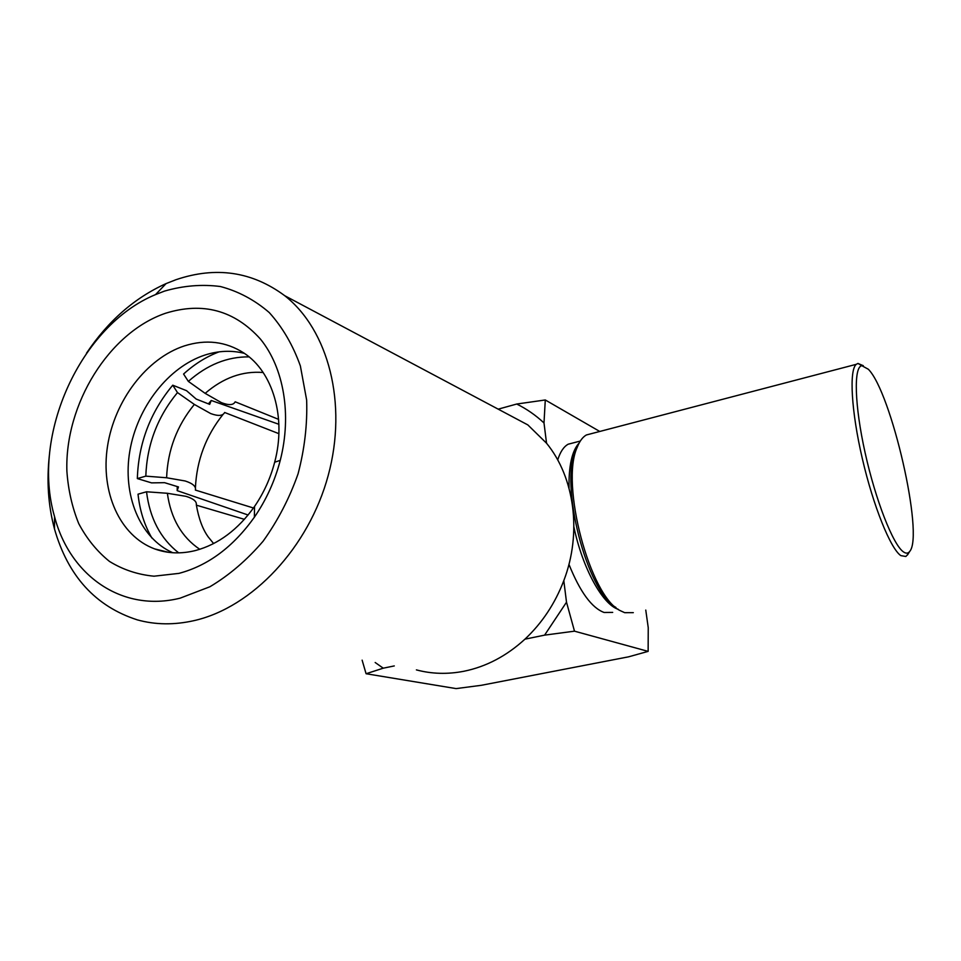 <?xml version="1.0" encoding="UTF-8"?>
<svg xmlns="http://www.w3.org/2000/svg" width="961" height="961" viewBox="0 0 961 961"><rect width="100%" height="100%" fill="white"/><g stroke="black" fill="none" stroke-linecap="round" stroke-linejoin="round"><path stroke-width="1.44" d="M151.922 538.076C144.39 525.114 139.765 510.483 138.024 494.182L146.528 491.78L167.37 493.281L186.014 496.332C193.353 498.627 196.789 501.402 196.308 504.669C198.651 518.447 202.627 529.211 208.225 536.935L213.618 543.566M278.882 424.281L211.24 400.473L209.678 404.365L196.2 399.067L186.506 390.659L172.752 385.193L177.485 392.581L194.35 404.425L210.663 413.554C218.171 416.317 222.844 415.969 224.646 412.485L278.882 433.663M253.464 507.997L195.371 490.074C196.272 486.542 192.885 483.503 185.185 480.98L166.601 477.761L145.808 476.139L137.339 478.578L151.562 482.878L164.559 482.674L178.47 486.939L177.172 490.639L248.106 515.012M223.096 414.335C205.906 435.838 196.681 460.391 195.407 487.984M278.606 419.368L235.169 401.794C233.451 405.218 228.862 405.494 221.39 402.635L205.161 393.361L188.356 381.397L183.575 374.033C194.482 364.075 206.303 356.687 219.024 351.87M86.502 353.192C108.088 320.986 134.612 297.79 166.097 283.591L175.971 279.711C215.853 266.185 252.106 271.507 284.744 295.712C328.35 329.851 347.81 403.452 328.206 475.491C308.745 547.518 252.407 607.316 194.326 620.566C174.361 625.118 155.346 624.878 137.267 619.857C95.559 606.379 67.967 576.071 54.477 528.91C48.182 505.39 46.512 480.632 49.443 454.637M416.401 669.889C431.717 673.973 447.55 674.43 463.923 671.258C486.182 666.718 506.519 656.027 524.934 639.173C542.1 623.052 555.05 603.544 563.807 580.648C582.162 532.79 574.558 477.401 546.545 443.225L527.853 424.918L284.744 295.712M184.356 345.912C146.565 358.321 114.491 400.641 107.512 446.264C100.388 491.852 119.632 535.95 154.709 548.923C167.526 553.584 181.149 554.113 195.576 550.509C218.435 544.286 238.088 529.595 254.533 506.471C263.758 493.005 270.461 478.254 274.666 462.229C286.582 417.663 272.864 371.727 243.854 352.987C225.799 341.443 205.966 339.077 184.356 345.912M244.406 353.36C231.637 350.164 218.543 350.705 205.137 354.981C168.523 366.826 137.351 406.947 129.867 450.841C122.299 494.711 139.621 538.016 172.752 552.731M178.926 573.381L154.012 576.192C137.843 574.666 122.996 569.741 109.47 561.416C97.025 551.362 86.79 538.773 78.766 523.673C72.183 507.468 68.219 489.966 66.886 471.178C64.699 404.161 109.037 332.422 165.568 313.25C202.831 301.694 234.448 310.295 260.419 339.065C283.771 367.667 291.976 414.659 280.252 460.355C274.87 480.968 266.245 499.924 254.377 517.21C233.211 546.917 208.069 565.645 178.926 573.381M180.2 598.138L209.882 586.763C229.259 575.207 247.001 560.023 263.11 541.211C277.813 520.706 289.465 498.254 298.054 473.869C304.601 448.979 307.46 424.366 306.643 400.028L300.373 365.949C292.925 345.083 282.546 327.281 269.248 312.553C254.617 299.94 238.328 291.255 220.405 286.522C201.966 284.12 183.299 285.657 164.427 291.123L155.526 294.607C80.628 325.407 30.692 435.153 54.537 516.586C69.805 575.519 122.119 612.794 180.2 598.138M244.406 519.336L196.38 505.174M612.686 612.409L604.121 612.481C591.748 607.929 580.024 591.88 568.948 564.347M375.174 662.501L383.247 668.183L394.286 665.925M524.934 639.173L544.599 635.137L566.51 602.199L563.807 580.648M546.545 443.225L543.998 422.96C535.697 415.2 526.604 408.893 516.73 404.028L498.194 409.158M516.73 404.028L545.283 399.968L599.772 431.465M383.247 668.183L366.081 673.733L456.115 688.605L481.329 685.301L628.662 656.807L648.134 651.378L574.498 631.173L544.599 635.137M648.134 651.378L648.243 627.689L645.768 610.079M366.081 673.733L362.129 660.171M557.704 459.959C560.227 451.922 563.711 446.685 568.167 444.21L573.897 442.721M545.283 399.968L543.998 422.96M566.51 602.199L574.498 631.173M618.307 609.334C602.667 604.637 582.51 568.263 573.909 527M569.02 488.128C568.66 465.701 572.035 450.661 579.147 443.033M211.24 400.473L208.405 403.86M177.256 486.566L177.172 490.639M249.079 356.879C227.349 356.627 207.108 364.796 188.356 381.397M177.485 392.581C157.52 416.81 146.961 444.667 145.808 476.139M146.528 491.78C149.796 518.267 160.511 538.628 178.686 552.863M172.752 385.193C150.3 412.209 138.492 443.333 137.339 478.578M903.424 551.866C906.043 553.716 908.145 553.548 909.755 551.374C924.146 535.049 891.327 392.172 868.336 369.252L861.825 365.697C853.56 366.91 854.497 405.025 865.116 452.763C875.651 500.453 893.165 544.923 903.424 551.866M908.013 554.113L905.875 556.479L900.841 555.626C890.571 548.767 873.309 506.147 862.317 458.577C851.242 410.996 849.043 370.117 856.251 364.327L857.957 363.438L863.302 365.697M592.264 433.435L586.366 434.973C582.678 437.063 579.651 441.123 577.261 447.177C560.011 483.635 590.126 597.105 620.542 610.788L624.686 612.674L633.311 612.65M615.917 607.448C586.666 591.111 559.446 484.849 575.711 450.337L577.849 445.748M263.146 372.508C242.568 370.826 223.24 377.781 205.161 393.361M194.35 404.425C176.932 425.735 167.682 450.18 166.601 477.761M167.37 493.281C170.83 518.387 181.629 537.067 199.768 549.308M168.607 552.323L154.709 548.923M580.312 441.051L568.167 444.21M54.537 516.586L54.477 528.91M155.526 294.607L166.097 283.591M274.666 462.229L280.252 460.355M254.533 506.471L254.377 517.21M909.755 551.374L907.436 555.038M856.251 364.327L586.366 434.973M575.711 450.337L577.261 447.177M861.825 365.697L857.957 363.438"/></g></svg>
